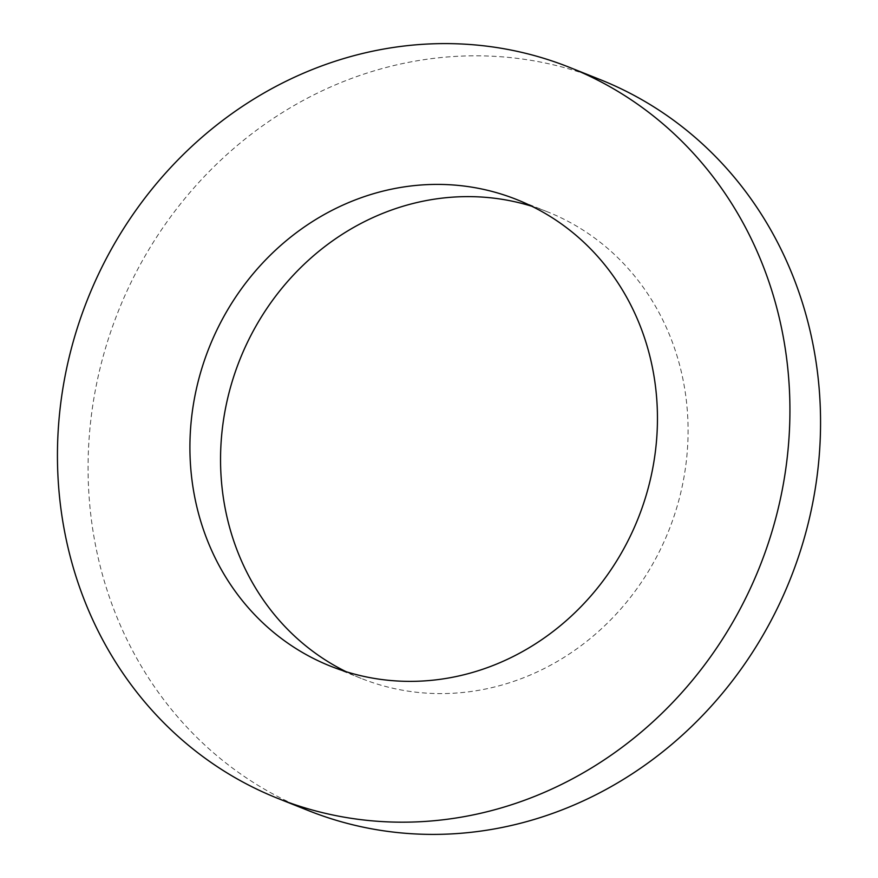 <?xml version="1.0" encoding="UTF-8"?>
<svg xmlns="http://www.w3.org/2000/svg" width="878" height="878" viewBox="0 0 878 878"><rect width="100%" height="100%" fill="white"/><g stroke="black" fill="none" stroke-linecap="round" stroke-linejoin="round"><path stroke-width="0.66" stroke-dasharray="4.39 3.29" d="M531.859 206.286A251.196 230.881 111.8 0 1 547.411 211.807A251.196 230.881 111.8 0 1 686.574 402.563A251.196 230.881 111.8 0 1 361.22 678.42A251.196 230.881 111.8 0 1 346.141 671.714M308.474 810.624A393.531 361.714 111.8 0 1 90.445 511.775A393.531 361.714 111.8 0 1 600.168 79.602M361.22 678.42L330.589 666.193M547.411 211.807L516.78 199.58"/><path stroke-width="1.32" d="M346.141 671.714A251.196 230.881 111.8 0 1 222.057 487.663A251.196 230.881 111.8 0 1 531.859 206.286M655.943 390.337A251.196 230.881 111.8 0 1 330.589 666.193A251.196 230.881 111.8 0 1 191.426 475.437A251.196 230.881 111.8 0 1 516.78 199.58A251.196 230.881 111.8 0 1 655.943 390.337M59.814 499.549A393.531 361.714 111.8 0 1 569.526 67.376A393.531 361.714 111.8 0 1 787.555 366.225A393.531 361.714 111.8 0 1 277.832 798.398A393.531 361.714 111.8 0 1 59.814 499.549M569.526 67.376L600.168 79.602A393.531 361.714 111.8 0 1 818.186 378.451A393.531 361.714 111.8 0 1 308.474 810.624L277.832 798.398"/></g></svg>
